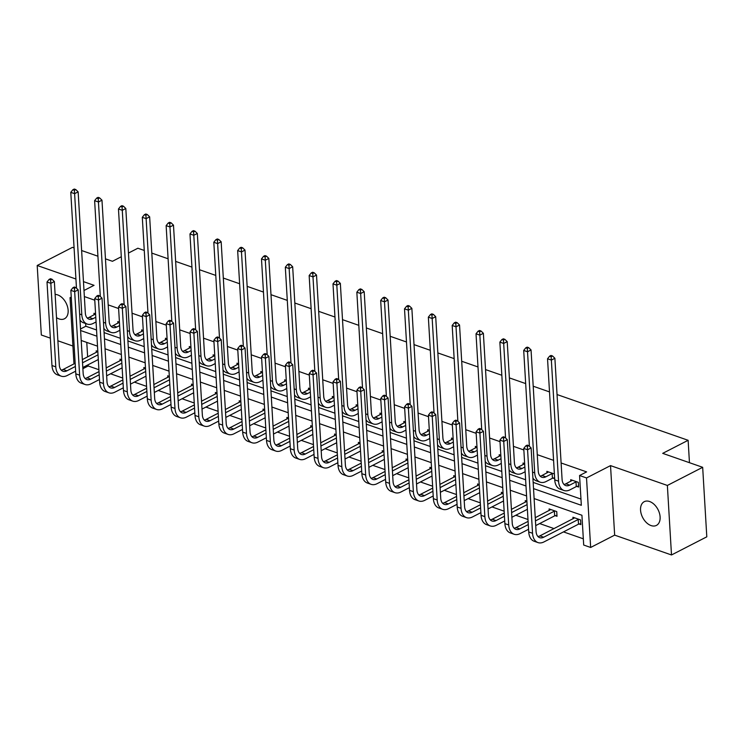 <?xml version="1.0" encoding="UTF-8"?>
<svg xmlns="http://www.w3.org/2000/svg" width="744" height="744" viewBox="0 0 744 744"><rect width="100%" height="100%" fill="white"/><g stroke="black" fill="none" stroke-linecap="round" stroke-linejoin="round"><path stroke-width="1.12" d="M55.121 294.41A13.336 8.64 62.8 0 1 57.651 294.884A13.336 8.64 62.8 0 1 67.499 306.63A13.336 8.64 62.8 0 1 64.458 318.767A13.336 8.64 62.8 0 1 59.083 318.934A13.336 8.64 62.8 0 1 56.507 317.632M649.624 501.521A13.336 8.64 62.8 0 1 659.472 513.267A13.336 8.64 62.8 0 1 656.431 525.404A13.336 8.64 62.8 0 1 651.047 525.571A13.336 8.64 62.8 0 1 641.198 513.825A13.336 8.64 62.8 0 1 644.239 501.679A13.336 8.64 62.8 0 1 649.624 501.521M557.042 394.543L688.126 440.299L662.709 453.356L702.671 467.306L706.8 536.824L671.497 554.968L667.368 485.451L610.526 465.614L586.523 477.946L590.652 547.463L583.696 545.036L581.929 515.257L534.118 498.573M702.671 467.306L667.368 485.451M74.084 247.892L72.503 247.343L37.2 265.487L41.329 335.005L50.341 338.148M610.526 465.614L614.656 535.131L671.497 554.968M614.656 535.131L590.652 547.463M88.108 364.774L88.183 365.983L98.906 369.722M110.577 373.795L122.741 378.045M134.413 382.118L146.587 386.368M158.249 390.442L170.423 394.683M182.085 398.756L194.258 403.006M205.93 407.08L218.094 411.33M229.766 415.403L241.93 419.644M253.602 423.717L265.766 427.967M277.438 432.041L289.611 436.291M301.274 440.364L313.447 444.614M325.119 448.688L337.283 452.929M348.955 457.002L361.119 461.252M372.791 465.326L384.955 469.576M396.626 473.649L408.8 477.89M420.462 481.963L432.636 486.213M444.298 490.287L456.472 494.537M468.143 498.61L480.308 502.86M491.979 506.924L504.144 511.175M515.815 515.248L527.989 519.498M539.651 523.571L554.066 528.603M563.487 531.895L583.333 538.814M88.183 365.983L82.882 368.708M57.883 340.78L72.912 346.025M128.461 253.062L137.873 248.226L144.271 250.458M151.804 253.09L168.107 258.782M175.64 261.404L191.943 267.096M199.476 269.728L215.779 275.419M223.312 278.051L239.614 283.743M247.157 286.375L263.46 292.057M270.993 294.689L287.296 300.381M294.829 303.013L311.132 308.704M318.664 311.336L334.967 317.028M342.5 319.65L358.803 325.342M366.346 327.974L382.639 333.665M390.182 336.297L406.484 341.989M414.017 344.612L430.32 350.303M437.853 352.935L454.156 358.627M461.689 361.259L477.992 366.95M485.525 369.582L501.828 375.264M509.37 377.896L525.673 383.588M533.206 386.22L549.509 391.911M689.456 462.694L688.126 440.299M117.887 323.175L117.794 321.575L119.421 322.152M165.559 339.822L165.466 338.222L167.102 338.79M213.24 356.46L213.137 354.86L214.774 355.427M260.912 373.107L260.819 371.507L262.446 372.074M308.583 389.744L308.49 388.145L310.127 388.712M356.264 406.382L356.171 404.783L357.799 405.359M403.936 423.029L403.843 421.43L405.471 421.997M451.608 439.667L451.515 438.067L453.152 438.644M499.289 456.314L499.196 454.714L500.824 455.282M554.661 478.671L553.071 478.113M546.961 472.952L546.868 471.352L554.382 473.974M85.662 323.528L85.82 326.244L96.543 329.983M104.086 332.615L120.379 338.306M127.922 340.938L144.224 346.63M151.757 349.262L168.06 354.944M175.593 357.576L191.896 363.267M199.429 365.899L215.732 371.591M223.265 374.223L239.568 379.914M247.11 382.537L263.413 388.228M270.946 390.86L287.249 396.552M294.782 399.184L311.085 404.876M318.618 407.507L334.921 413.19M342.454 415.822L358.757 421.513M366.299 424.145L382.602 429.837M390.135 432.469L406.438 438.16M413.971 440.783L430.274 446.474M437.807 449.106L454.11 454.798M461.643 457.43L477.946 463.121M485.479 465.744L501.781 471.436M509.324 474.068L525.627 479.759M533.16 482.391L580.971 499.075M533.532 488.613L581.334 505.297L579.567 475.518L586.625 471.891L561.106 462.982M553.573 460.35L537.27 454.668M523.85 449.981L513.434 446.344M500.014 441.657L489.599 438.021M476.179 433.343L465.763 429.697M452.343 425.019L441.917 421.383M428.507 416.696L418.082 413.06M404.662 408.372L394.246 404.736M380.826 400.058L370.41 396.422M356.99 391.735L346.574 388.098M333.154 383.411L322.729 379.775M309.318 375.097L298.893 371.451M285.482 366.773L275.057 363.137M261.637 358.45L251.221 354.814M237.801 350.126L227.385 346.49M213.965 341.812L203.54 338.176M190.129 333.489L179.704 329.852M166.293 325.165L155.868 321.529M142.448 316.851L132.032 313.215M118.612 308.528L108.196 304.891M94.776 300.204L84.36 296.568M576.907 486.436L578.627 487.041L578.348 482.344L570.704 479.675L570.797 481.275M523.125 464.628L523.032 463.028L524.659 463.605M475.453 447.99L475.351 446.391L476.988 446.958M427.772 431.353L427.679 429.753L429.316 430.32M380.1 414.706L380.007 413.106L381.635 413.673M332.428 398.068L332.326 396.468L333.963 397.036M284.747 381.421L284.654 379.821L286.291 380.398M237.076 364.783L236.983 363.184L238.61 363.751M189.395 348.136L189.302 346.537L190.938 347.113M141.723 331.498L141.63 329.899L143.257 330.466M94.051 314.861L93.949 313.261L95.585 313.829M579.567 475.518L586.523 477.946M105.462 258.847L112.456 261.293L121.3 256.745M81.617 250.523L97.92 256.215M83.998 290.495L94.042 285.324L83.468 281.632M75.935 279.009L37.2 265.487M71.247 297.042L70.038 297.665L71.312 298.112M80.612 330.522L96.915 336.204M104.448 338.836L120.751 344.528M128.284 347.16L144.587 352.851M152.129 355.483L168.432 361.175M175.965 363.797L192.268 369.489M199.801 372.121L216.104 377.812M223.637 380.444L239.94 386.136M247.473 388.759L263.776 394.45M271.318 397.082L287.621 402.774M295.154 405.406L311.457 411.097M318.99 413.729L335.293 419.411M342.826 422.043L359.129 427.735M366.662 430.367L382.965 436.058M390.507 438.69L406.801 444.382M414.343 447.005L430.646 452.696M438.179 455.328L454.482 461.02M462.015 463.652L478.318 469.343M485.851 471.975L502.154 477.657M509.686 480.289L525.989 485.981M73.972 363.9L70.038 297.665M526.585 495.941L510.282 490.25M502.749 487.618L486.446 481.926M478.913 479.294L462.61 473.612M455.068 470.98L438.765 465.288M431.232 462.656L414.929 456.965M407.396 454.333L391.093 448.641M383.56 446.019L367.257 440.327M359.724 437.695L343.421 432.004M335.888 429.372L319.585 423.68M312.043 421.048L295.74 415.366M288.207 412.734L271.904 407.042M264.371 404.411L248.068 398.719M240.535 396.087L224.232 390.395M216.699 387.773L200.396 382.081M192.854 379.449L176.551 373.758M169.018 371.126L152.715 365.434M145.182 362.812L128.879 357.12M121.346 354.488L105.044 348.797M97.51 346.165L81.208 340.473M86.778 342.426L87.643 356.878M96.283 352.433L96.19 350.833L97.817 351.401M120.119 360.756L120.026 359.157L121.653 359.724M143.955 369.08L143.862 367.48L145.499 368.048M167.791 377.394L167.698 375.794L169.334 376.371M191.627 385.718L191.534 384.118L193.17 384.685M215.472 394.041L215.369 392.441L217.006 393.009M239.308 402.355L239.215 400.756L240.842 401.332M263.144 410.679L263.051 409.079L264.678 409.646M286.979 419.002L286.886 417.403L288.523 417.97M310.815 427.326L310.722 425.726L312.359 426.293M334.661 435.64L334.558 434.04L336.195 434.617M358.496 443.963L358.403 442.364L360.031 442.931M382.332 452.287L382.239 450.687L383.867 451.255M406.168 460.601L406.075 459.002L407.712 459.578M430.004 468.925L429.911 467.325L431.548 467.892M453.849 477.248L453.747 475.649L455.384 476.216M477.685 485.562L477.583 483.963L479.22 484.539M501.521 493.886L501.428 492.286L503.056 492.854M525.357 502.209L525.264 500.61L526.891 501.177M549.193 510.533L549.1 508.933L556.745 511.593L557.024 516.289L555.303 515.694M573.029 518.847L572.936 517.247L580.58 519.917L580.859 524.613L579.139 524.018M85.82 326.244L80.519 328.969M572.424 480.271L565.877 483.805A10.416 6.556 -70.8 0 1 563.971 484.428M575.996 481.898L569.699 485.135A10.416 6.556 -70.8 0 1 565.71 485.581A10.416 6.556 -70.8 0 1 562.083 479.369L554.885 358.273L551.36 360.096L558.549 481.182A15.624 9.839 109.2 0 0 563.989 490.491A15.624 9.839 109.2 0 0 569.978 489.831L576.274 486.595L575.996 481.898L576.628 481.74M578.562 486.018L576.274 486.595M551.127 356.702L552.541 355.976L551.006 355.446L549.602 356.171L551.127 356.702L551.36 360.096L547.538 358.757L554.736 479.852A15.624 9.839 109.2 0 0 560.176 489.161L563.989 490.491M547.538 358.757L549.602 356.171M552.541 355.976L554.885 358.273M580.794 523.599L578.506 524.176L578.228 519.479L543.697 537.224A10.416 6.556 -70.8 0 1 539.698 537.67A10.416 6.556 -70.8 0 1 536.071 531.458L531.114 447.944L527.58 449.757L532.546 533.271A15.624 9.839 109.2 0 0 537.986 542.59A15.624 9.839 109.2 0 0 543.976 541.92L578.506 524.176M578.228 519.479L578.86 519.321M574.656 517.852L539.874 535.894A10.416 6.556 -70.8 0 1 537.959 536.526M527.347 446.372L528.761 445.647L527.236 445.117L525.822 445.842L527.347 446.372L527.58 449.757L523.757 448.427L528.724 531.941A15.624 9.839 109.2 0 0 534.164 541.251L537.986 542.59M523.757 448.427L525.822 445.842M528.761 445.647L531.114 447.944M548.588 471.947L542.041 475.481A10.416 6.556 -70.8 0 1 540.125 476.113M552.15 473.584L545.864 476.811A10.416 6.556 -70.8 0 1 541.874 477.257A10.416 6.556 -70.8 0 1 538.247 471.045L531.049 349.959L527.524 351.773L534.713 472.858A15.624 9.839 109.2 0 0 540.153 482.177A15.624 9.839 109.2 0 0 546.143 481.508L552.439 478.28L552.15 473.584L552.792 473.417M554.606 477.732L552.439 478.28M527.291 348.387L528.696 347.662L527.171 347.123L525.757 347.848L527.291 348.387L527.524 351.773L523.702 350.433L529.393 446.27M532.909 478.104A15.624 9.839 109.2 0 0 536.331 480.838L540.153 482.177M523.702 350.433L525.757 347.848M528.696 347.662L531.049 349.959M524.669 463.717L518.205 467.158A10.416 6.556 -70.8 0 1 516.289 467.79M524.864 467.037L522.028 468.497A10.416 6.556 -70.8 0 1 518.038 468.934A10.416 6.556 -70.8 0 1 514.411 462.731L507.213 341.636L503.679 343.449L510.877 464.544A15.624 9.839 109.2 0 0 516.317 473.854A15.624 9.839 109.2 0 0 522.307 473.193L525.143 471.733M503.446 340.064L504.86 339.338L503.335 338.808L501.921 339.534L503.446 340.064L503.679 343.449L499.866 342.119L505.557 437.946M509.063 469.789A15.624 9.839 109.2 0 0 512.495 472.524L516.317 473.854M499.866 342.119L501.921 339.534M504.86 339.338L507.213 341.636M556.958 515.276L554.671 515.852L554.392 511.156L535.447 520.893M528.286 524.576L519.851 528.91A10.416 6.556 -70.8 0 1 515.862 529.347A10.416 6.556 -70.8 0 1 512.235 523.144L507.278 439.63L503.744 441.443L508.71 524.957A15.624 9.839 109.2 0 0 514.151 534.266A15.624 9.839 109.2 0 0 520.13 533.606L528.566 529.272M535.726 525.59L554.671 515.852M554.392 511.156L555.024 510.998M550.82 509.528L535.252 517.694M528.091 521.377L516.038 527.57A10.416 6.556 -70.8 0 1 514.123 528.203M503.511 438.049L504.925 437.323L503.4 436.793L501.986 437.519L503.511 438.049L503.744 441.443L499.921 440.104L504.888 523.618A15.624 9.839 109.2 0 0 510.328 532.927L514.151 534.266M499.921 440.104L501.986 437.519M504.925 437.323L507.278 439.63M504.451 516.252L496.016 520.586A10.416 6.556 -70.8 0 1 492.026 521.023A10.416 6.556 -70.8 0 1 488.399 514.82L483.433 431.306L479.908 433.12L484.865 516.634A15.624 9.839 109.2 0 0 490.305 525.943A15.624 9.839 109.2 0 0 496.295 525.283L504.73 520.949M511.891 517.266L527.375 509.305M527.096 504.609L511.612 512.57M526.901 501.298L511.416 509.37M504.255 513.053L492.193 519.247A10.416 6.556 -70.8 0 1 490.287 519.879M479.675 429.734L481.089 429.009L479.555 428.47L478.15 429.195L479.675 429.734L479.908 433.12L476.086 431.79L481.052 515.304A15.624 9.839 109.2 0 0 486.492 524.613L490.305 525.943M476.086 431.79L478.15 429.195M481.089 429.009L483.433 431.306M500.833 455.402L494.369 458.843A10.416 6.556 -70.8 0 1 492.454 459.467M501.028 458.713L498.192 460.173A10.416 6.556 -70.8 0 1 494.193 460.61A10.416 6.556 -70.8 0 1 490.566 454.407L483.377 333.312L479.843 335.126L487.041 456.221A15.624 9.839 109.2 0 0 492.481 465.53A15.624 9.839 109.2 0 0 498.471 464.87L501.307 463.41M479.61 331.74L481.024 331.015L479.499 330.485L478.085 331.21L479.61 331.74L479.843 335.126L476.021 333.796L481.721 429.623M485.228 461.466A15.624 9.839 109.2 0 0 488.659 464.2L492.481 465.53M476.021 333.796L478.085 331.21M481.024 331.015L483.377 333.312M480.615 507.929L472.18 512.263A10.416 6.556 -70.8 0 1 468.19 512.709A10.416 6.556 -70.8 0 1 464.563 506.497L459.597 422.983L456.072 424.796L461.029 508.31A15.624 9.839 109.2 0 0 466.469 517.619A15.624 9.839 109.2 0 0 472.459 516.959L480.894 512.625M488.045 508.952L503.539 500.982M503.26 496.285L487.766 504.255M503.065 492.974L487.58 501.056M480.419 504.73L468.357 510.933A10.416 6.556 -70.8 0 1 466.442 511.556M455.839 421.411L457.253 420.686L455.719 420.155L454.305 420.881L455.839 421.411L456.072 424.796L452.25 423.466L457.207 506.98A15.624 9.839 109.2 0 0 462.647 516.289L466.469 517.619M452.25 423.466L454.305 420.881M457.253 420.686L459.597 422.983M476.997 447.079L470.534 450.52A10.416 6.556 -70.8 0 1 468.618 451.143M477.192 450.39L474.347 451.85A10.416 6.556 -70.8 0 1 470.357 452.296A10.416 6.556 -70.8 0 1 466.73 446.084L459.541 324.998L456.007 326.811L463.205 447.897A15.624 9.839 109.2 0 0 468.646 457.216A15.624 9.839 109.2 0 0 474.626 456.546L477.471 455.086M455.774 323.426L457.188 322.701L455.663 322.161L454.249 322.887L455.774 323.426L456.007 326.811L452.185 325.472L457.876 421.299M461.392 453.143A15.624 9.839 109.2 0 0 464.823 455.877L468.646 457.216M452.185 325.472L454.249 322.887M457.188 322.701L459.541 324.998M456.769 499.615L448.344 503.939A10.416 6.556 -70.8 0 1 444.354 504.386A10.416 6.556 -70.8 0 1 440.727 498.182L435.761 414.659L432.236 416.482L437.193 499.996A15.624 9.839 109.2 0 0 442.634 509.305A15.624 9.839 109.2 0 0 448.623 508.645L457.048 504.311M464.209 500.628L479.703 492.668M479.424 487.971L463.931 495.932M479.229 484.66L463.745 492.733M456.584 496.415L444.521 502.609A10.416 6.556 -70.8 0 1 442.606 503.242M432.004 413.087L433.408 412.362L431.883 411.832L430.469 412.557L432.004 413.087L432.236 416.482L428.414 415.143L433.371 498.657A15.624 9.839 109.2 0 0 438.811 507.966L442.634 509.305M428.414 415.143L430.469 412.557M433.408 412.362L435.761 414.659M453.161 438.755L446.688 442.196A10.416 6.556 -70.8 0 1 444.782 442.829M453.356 442.066L450.511 443.536A10.416 6.556 -70.8 0 1 446.521 443.973A10.416 6.556 -70.8 0 1 442.894 437.77L435.696 316.674L432.171 318.488L439.36 439.583A15.624 9.839 109.2 0 0 444.8 448.892A15.624 9.839 109.2 0 0 450.79 448.232L453.635 446.772M431.939 315.103L433.352 314.377L431.818 313.838L430.413 314.572L431.939 315.103L432.171 318.488L428.349 317.158L434.04 412.985M437.556 444.828A15.624 9.839 109.2 0 0 440.987 447.553L444.8 448.892M428.349 317.158L430.413 314.572M433.352 314.377L435.696 316.674M432.934 491.291L424.508 495.625A10.416 6.556 -70.8 0 1 420.509 496.062A10.416 6.556 -70.8 0 1 416.882 489.859L411.925 406.345L408.391 408.158L413.357 491.672A15.624 9.839 109.2 0 0 418.798 500.982A15.624 9.839 109.2 0 0 424.787 500.321L433.213 495.988M440.374 492.305L455.867 484.344M455.588 479.648L440.095 487.608M455.393 476.337L439.909 484.409M432.748 488.092L420.686 494.286A10.416 6.556 -70.8 0 1 418.77 494.918M408.158 404.773L409.572 404.048L408.047 403.508L406.633 404.234L408.158 404.773L408.391 408.158L404.578 406.819L409.535 490.343A15.624 9.839 109.2 0 0 414.975 499.652L418.798 500.982M404.578 406.819L406.633 404.234M409.572 404.048L411.925 406.345M429.316 430.441L422.852 433.873A10.416 6.556 -70.8 0 1 420.937 434.505M429.521 433.752L426.675 435.212A10.416 6.556 -70.8 0 1 422.685 435.649A10.416 6.556 -70.8 0 1 419.058 429.446L411.86 308.351L408.335 310.164L415.524 431.26A15.624 9.839 109.2 0 0 420.964 440.569A15.624 9.839 109.2 0 0 426.954 439.909L429.8 438.449M408.103 306.779L409.516 306.054L407.982 305.524L406.568 306.249L408.103 306.779L408.335 310.164L404.513 308.834L410.204 404.662M413.72 436.505A15.624 9.839 109.2 0 0 417.142 439.239L420.964 440.569M404.513 308.834L406.568 306.249M409.516 306.054L411.86 308.351M409.098 482.968L400.663 487.301A10.416 6.556 -70.8 0 1 396.673 487.748A10.416 6.556 -70.8 0 1 393.046 481.535L388.089 398.021L384.555 399.835L389.521 483.349A15.624 9.839 109.2 0 0 394.962 492.658A15.624 9.839 109.2 0 0 400.942 491.998L409.377 487.664M416.538 483.981L432.032 476.021M431.752 471.324L416.259 479.285M431.548 468.013L416.063 476.086M408.912 479.768L396.85 485.971A10.416 6.556 -70.8 0 1 394.934 486.595M384.323 396.45L385.736 395.724L384.211 395.194L382.797 395.92L384.323 396.45L384.555 399.835L380.733 398.505L385.699 482.019A15.624 9.839 109.2 0 0 391.139 491.328L394.962 492.658M380.733 398.505L382.797 395.92M385.736 395.724L388.089 398.021M405.48 422.118L399.017 425.559A10.416 6.556 -70.8 0 1 397.101 426.182M405.675 425.428L402.839 426.889A10.416 6.556 -70.8 0 1 398.849 427.335A10.416 6.556 -70.8 0 1 395.222 421.123L388.024 300.037L384.49 301.85L391.688 422.936A15.624 9.839 109.2 0 0 397.129 432.245A15.624 9.839 109.2 0 0 403.118 431.585L405.954 430.125M384.267 298.456L385.671 297.73L384.146 297.2L382.732 297.926L384.267 298.456L384.49 301.85L380.677 300.511L386.368 396.338M389.875 428.181A15.624 9.839 109.2 0 0 393.306 430.916L397.129 432.245M380.677 300.511L382.732 297.926M385.671 297.73L388.024 300.037M385.262 474.644L376.827 478.978A10.416 6.556 -70.8 0 1 372.837 479.424A10.416 6.556 -70.8 0 1 369.21 473.212L364.253 389.698L360.719 391.511L365.676 475.025A15.624 9.839 109.2 0 0 371.117 484.344A15.624 9.839 109.2 0 0 377.106 483.674L385.541 479.341M392.702 475.667L408.186 467.706M407.907 463.01L392.423 470.971M407.712 459.69L392.228 467.771M385.067 471.445L373.004 477.648A10.416 6.556 -70.8 0 1 371.098 478.28M360.487 388.126L361.9 387.401L360.375 386.871L358.961 387.596L360.487 388.126L360.719 391.511L356.897 390.182L361.863 473.696A15.624 9.839 109.2 0 0 367.303 483.005L371.117 484.344M356.897 390.182L358.961 387.596M361.9 387.401L364.253 389.698M381.644 413.794L375.181 417.235A10.416 6.556 -70.8 0 1 373.265 417.868M381.839 417.105L379.003 418.565A10.416 6.556 -70.8 0 1 375.004 419.012A10.416 6.556 -70.8 0 1 371.377 412.799L364.188 291.713L360.654 293.527L367.852 414.622A15.624 9.839 109.2 0 0 373.293 423.931A15.624 9.839 109.2 0 0 379.282 423.262L382.118 421.802M360.422 290.141L361.835 289.416L360.31 288.877L358.896 289.602L360.422 290.141L360.654 293.527L356.841 292.197L362.533 388.024M366.039 419.858A15.624 9.839 109.2 0 0 369.47 422.592L373.293 423.931M356.841 292.197L358.896 289.602M361.835 289.416L364.188 291.713M361.426 466.33L352.991 470.664A10.416 6.556 -70.8 0 1 349.001 471.101A10.416 6.556 -70.8 0 1 345.374 464.898L340.408 381.384L336.883 383.197L341.84 466.711A15.624 9.839 109.2 0 0 347.281 476.021A15.624 9.839 109.2 0 0 353.27 475.36L361.705 471.026M368.866 467.344L384.35 459.383M384.071 454.686L368.587 462.647M383.876 451.376L368.392 459.448M361.231 463.131L349.168 469.325A10.416 6.556 -70.8 0 1 347.253 469.957M336.651 379.812L338.064 379.077L336.53 378.547L335.126 379.273L336.651 379.812L336.883 383.197L333.061 381.858L338.027 465.372A15.624 9.839 109.2 0 0 343.458 474.691L347.281 476.021M333.061 381.858L335.126 379.273M338.064 379.077L340.408 381.384M357.808 405.471L351.345 408.912A10.416 6.556 -70.8 0 1 349.429 409.544M358.004 408.791L355.158 410.251A10.416 6.556 -70.8 0 1 351.168 410.688A10.416 6.556 -70.8 0 1 347.541 404.485L340.352 283.39L336.818 285.203L344.016 406.298A15.624 9.839 109.2 0 0 349.457 415.608A15.624 9.839 109.2 0 0 355.437 414.947L358.283 413.487M336.586 281.818L337.999 281.093L336.474 280.562L335.06 281.288L336.586 281.818L336.818 285.203L332.996 283.873L338.697 379.7M342.203 411.544A15.624 9.839 109.2 0 0 345.635 414.278L349.457 415.608M332.996 283.873L335.06 281.288M337.999 281.093L340.352 283.39M337.581 458.006L329.155 462.34A10.416 6.556 -70.8 0 1 325.165 462.777A10.416 6.556 -70.8 0 1 321.538 456.574L316.572 373.06L313.047 374.874L318.004 458.388A15.624 9.839 109.2 0 0 323.445 467.697A15.624 9.839 109.2 0 0 329.434 467.037L337.86 462.703M345.021 459.02L360.514 451.059M360.236 446.363L344.742 454.324M360.04 443.052L344.556 451.124M337.395 454.807L325.333 461.01A10.416 6.556 -70.8 0 1 323.417 461.633M312.815 371.488L314.219 370.763L312.694 370.224L311.28 370.949L312.815 371.488L313.047 374.874L309.225 373.544L314.182 457.058A15.624 9.839 109.2 0 0 319.622 466.367L323.445 467.697M309.225 373.544L311.28 370.949M314.219 370.763L316.572 373.06M333.972 397.157L327.5 400.598A10.416 6.556 -70.8 0 1 325.593 401.221M334.168 400.467L331.322 401.927A10.416 6.556 -70.8 0 1 327.332 402.365A10.416 6.556 -70.8 0 1 323.705 396.161L316.516 275.066L312.982 276.889L320.171 397.975A15.624 9.839 109.2 0 0 325.612 407.284A15.624 9.839 109.2 0 0 331.601 406.624L334.447 405.164M312.75 273.494L314.163 272.769L312.629 272.239L311.224 272.964L312.75 273.494L312.982 276.889L309.16 275.55L314.852 371.377M318.367 403.22A15.624 9.839 109.2 0 0 321.799 405.954L325.612 407.284M309.16 275.55L311.224 272.964M314.163 272.769L316.516 275.066M313.745 449.683L305.319 454.017A10.416 6.556 -70.8 0 1 301.32 454.463A10.416 6.556 -70.8 0 1 297.693 448.251L292.736 364.737L289.202 366.55L294.168 450.064A15.624 9.839 109.2 0 0 299.609 459.383A15.624 9.839 109.2 0 0 305.598 458.713L314.024 454.379M321.185 450.706L336.679 442.745M336.4 438.039L320.906 446.009M336.204 434.728L320.72 442.81M313.559 446.484L301.497 452.687A10.416 6.556 -70.8 0 1 299.581 453.31M288.97 363.165L290.383 362.44L288.858 361.909L287.444 362.635L288.97 363.165L289.202 366.55L285.389 365.22L290.346 448.734A15.624 9.839 109.2 0 0 295.787 458.044L299.609 459.383M285.389 365.22L287.444 362.635M290.383 362.44L292.736 364.737M310.136 388.833L303.664 392.274A10.416 6.556 -70.8 0 1 301.748 392.906M310.332 392.144L307.486 393.604A10.416 6.556 -70.8 0 1 303.496 394.05A10.416 6.556 -70.8 0 1 299.869 387.838L292.671 266.752L289.146 268.565L296.335 389.651A15.624 9.839 109.2 0 0 301.776 398.97A15.624 9.839 109.2 0 0 307.765 398.3L310.611 396.84M288.914 265.18L290.327 264.455L288.793 263.915L287.379 264.641L288.914 265.18L289.146 268.565L285.324 267.226L291.016 363.053M294.531 394.897A15.624 9.839 109.2 0 0 297.963 397.631L301.776 398.97M285.324 267.226L287.379 264.641M290.327 264.455L292.671 266.752M289.909 441.369L281.474 445.703A10.416 6.556 -70.8 0 1 277.484 446.14A10.416 6.556 -70.8 0 1 273.857 439.937L268.9 356.423L265.366 358.236L270.332 441.75A15.624 9.839 109.2 0 0 275.773 451.059A15.624 9.839 109.2 0 0 281.753 450.399L290.188 446.065M297.349 442.382L312.843 434.422M312.564 429.725L297.07 437.686M312.368 426.414L296.884 434.487M289.723 438.17L277.661 444.363A10.416 6.556 -70.8 0 1 275.745 444.996M265.134 354.842L266.547 354.116L265.022 353.586L263.608 354.311L265.134 354.842L265.366 358.236L261.544 356.897L266.51 440.411A15.624 9.839 109.2 0 0 271.951 449.72L275.773 451.059M261.544 356.897L263.608 354.311M266.547 354.116L268.9 356.423M286.291 380.51L279.828 383.951A10.416 6.556 -70.8 0 1 277.912 384.583M286.487 383.83L283.65 385.29A10.416 6.556 -70.8 0 1 279.66 385.727A10.416 6.556 -70.8 0 1 276.033 379.524L268.835 258.428L265.31 260.242L272.499 381.337A15.624 9.839 109.2 0 0 277.94 390.647A15.624 9.839 109.2 0 0 283.929 389.986L286.766 388.526M265.078 256.857L266.482 256.131L264.957 255.601L263.543 256.327L265.078 256.857L265.31 260.242L261.488 258.912L267.18 354.739M270.686 386.582A15.624 9.839 109.2 0 0 274.118 389.307L277.94 390.647M261.488 258.912L263.543 256.327M266.482 256.131L268.835 258.428M266.073 433.045L257.638 437.379A10.416 6.556 -70.8 0 1 253.648 437.816A10.416 6.556 -70.8 0 1 250.021 431.613L245.064 348.099L241.53 349.913L246.497 433.427A15.624 9.839 109.2 0 0 251.937 442.736A15.624 9.839 109.2 0 0 257.917 442.076L266.352 437.742M273.513 434.059L289.007 426.098M288.728 421.402L273.234 429.362M288.523 418.091L273.039 426.163M265.878 429.846L253.825 436.04A10.416 6.556 -70.8 0 1 251.909 436.672M241.298 346.527L242.711 345.802L241.186 345.263L239.773 345.988L241.298 346.527L241.53 349.913L237.708 348.583L242.674 432.097A15.624 9.839 109.2 0 0 248.115 441.406L251.937 442.736M237.708 348.583L239.773 345.988M242.711 345.802L245.064 348.099M262.455 372.195L255.992 375.627A10.416 6.556 -70.8 0 1 254.076 376.259M262.651 375.506L259.814 376.966A10.416 6.556 -70.8 0 1 255.824 377.403A10.416 6.556 -70.8 0 1 252.197 371.2L244.999 250.105L241.465 251.918L248.663 373.014A15.624 9.839 109.2 0 0 254.104 382.323A15.624 9.839 109.2 0 0 260.093 381.663L262.93 380.203M241.233 248.533L242.646 247.808L241.121 247.278L239.708 248.003L241.233 248.533L241.465 251.918L237.652 250.589L243.344 346.416M246.85 378.259A15.624 9.839 109.2 0 0 250.282 380.993L254.104 382.323M237.652 250.589L239.708 248.003M242.646 247.808L244.999 250.105M242.237 424.722L233.802 429.056A10.416 6.556 -70.8 0 1 229.812 429.502A10.416 6.556 -70.8 0 1 226.185 423.289L221.219 339.776L217.694 341.589L222.651 425.103A15.624 9.839 109.2 0 0 228.092 434.412A15.624 9.839 109.2 0 0 234.081 433.752L242.516 429.418M249.677 425.745L265.162 417.775M264.883 413.078L249.398 421.039M264.687 409.767L249.203 417.84M242.042 421.523L229.98 427.726A10.416 6.556 -70.8 0 1 228.073 428.349M217.462 338.204L218.876 337.478L217.341 336.948L215.937 337.674L217.462 338.204L217.694 341.589L213.872 340.259L218.838 423.773A15.624 9.839 109.2 0 0 224.279 433.082L228.092 434.412M213.872 340.259L215.937 337.674M218.876 337.478L221.219 339.776M238.619 363.872L232.156 367.313A10.416 6.556 -70.8 0 1 230.24 367.936M238.815 367.183L235.969 368.643A10.416 6.556 -70.8 0 1 231.979 369.089A10.416 6.556 -70.8 0 1 228.352 362.877L221.163 241.791L217.629 243.604L224.828 364.69A15.624 9.839 109.2 0 0 230.268 374A15.624 9.839 109.2 0 0 236.257 373.339L239.094 371.879M217.397 240.219L218.81 239.484L217.285 238.954L215.872 239.68L217.397 240.219L217.629 243.604L213.807 242.265L219.508 338.092M223.014 369.935A15.624 9.839 109.2 0 0 226.446 372.67L230.268 374M213.807 242.265L215.872 239.68M218.81 239.484L221.163 241.791M218.401 416.398L209.966 420.732A10.416 6.556 -70.8 0 1 205.976 421.178A10.416 6.556 -70.8 0 1 202.349 414.966L197.383 331.452L193.858 333.266L198.815 416.789A15.624 9.839 109.2 0 0 204.256 426.098A15.624 9.839 109.2 0 0 210.245 425.428L218.68 421.104M225.832 417.421L241.326 409.46M241.047 404.764L225.553 412.725M240.851 401.444L225.367 409.526M218.206 413.199L206.144 419.402A10.416 6.556 -70.8 0 1 204.228 420.034M193.626 329.88L195.04 329.155L193.505 328.625L192.092 329.35L193.626 329.88L193.858 333.266L190.036 331.936L194.993 415.45A15.624 9.839 109.2 0 0 200.434 424.759L204.256 426.098M190.036 331.936L192.092 329.35M195.04 329.155L197.383 331.452M214.784 355.548L208.32 358.989A10.416 6.556 -70.8 0 1 206.404 359.622M214.979 358.859L212.133 360.319A10.416 6.556 -70.8 0 1 208.143 360.766A10.416 6.556 -70.8 0 1 204.516 354.562L197.327 233.467L193.793 235.281L200.992 356.376A15.624 9.839 109.2 0 0 206.432 365.685A15.624 9.839 109.2 0 0 212.412 365.025L215.258 363.556M193.561 231.895L194.975 231.17L193.449 230.631L192.036 231.356L193.561 231.895L193.793 235.281L189.971 233.951L195.663 329.778M199.178 361.621A15.624 9.839 109.2 0 0 202.61 364.346L206.432 365.685M189.971 233.951L192.036 231.356M194.975 231.17L197.327 233.467M194.556 408.084L186.13 412.418A10.416 6.556 -70.8 0 1 182.141 412.855A10.416 6.556 -70.8 0 1 178.513 406.652L173.547 323.138L170.013 324.951L174.98 408.465A15.624 9.839 109.2 0 0 180.42 417.775A15.624 9.839 109.2 0 0 186.409 417.114L194.835 412.781M201.996 409.098L217.49 401.137M217.211 396.44L201.717 404.401M217.016 393.13L201.531 401.202M194.37 404.885L182.308 411.079A10.416 6.556 -70.8 0 1 180.392 411.711M169.79 321.566L171.194 320.841L169.669 320.301L168.256 321.027L169.79 321.566L170.013 324.951L166.2 323.612L171.157 407.126A15.624 9.839 109.2 0 0 176.598 416.445L180.42 417.775M166.2 323.612L168.256 321.027M171.194 320.841L173.547 323.138M190.948 347.234L184.475 350.666A10.416 6.556 -70.8 0 1 182.568 351.298M191.143 350.545L188.297 352.005A10.416 6.556 -70.8 0 1 184.307 352.442A10.416 6.556 -70.8 0 1 180.68 346.239L173.482 225.144L169.958 226.957L177.146 348.053A15.624 9.839 109.2 0 0 182.587 357.362A15.624 9.839 109.2 0 0 188.576 356.702L191.422 355.241M169.725 223.572L171.139 222.847L169.604 222.317L168.2 223.042L169.725 223.572L169.958 226.957L166.135 225.627L171.827 321.454M175.342 353.298A15.624 9.839 109.2 0 0 178.774 356.032L182.587 357.362M166.135 225.627L168.2 223.042M171.139 222.847L173.482 225.144M170.72 399.761L162.294 404.094A10.416 6.556 -70.8 0 1 158.295 404.531A10.416 6.556 -70.8 0 1 154.668 398.328L149.711 314.814L146.177 316.628L151.144 400.142A15.624 9.839 109.2 0 0 156.584 409.451A15.624 9.839 109.2 0 0 162.573 408.791L170.999 404.457M178.16 400.774L193.654 392.813M193.375 388.117L177.881 396.078M193.18 384.806L177.695 392.879M170.534 396.561L158.472 402.764A10.416 6.556 -70.8 0 1 156.556 403.388M145.945 313.243L147.358 312.517L145.833 311.987L144.42 312.713L145.945 313.243L146.177 316.628L142.364 315.298L147.321 398.812A15.624 9.839 109.2 0 0 152.762 408.121L156.584 409.451M142.364 315.298L144.42 312.713M147.358 312.517L149.711 314.814M167.102 338.911L160.639 342.352A10.416 6.556 -70.8 0 1 158.723 342.975M167.307 342.221L164.461 343.682A10.416 6.556 -70.8 0 1 160.472 344.128A10.416 6.556 -70.8 0 1 156.845 337.916L149.646 216.82L146.122 218.643L153.31 339.729A15.624 9.839 109.2 0 0 158.751 349.038A15.624 9.839 109.2 0 0 164.74 348.378L167.586 346.918M145.889 215.249L147.293 214.523L145.768 213.993L144.355 214.718L145.889 215.249L146.122 218.643L142.299 217.304L147.991 313.131M151.506 344.974A15.624 9.839 109.2 0 0 154.929 347.708L158.751 349.038M142.299 217.304L144.355 214.718M147.293 214.523L149.646 216.82M146.884 391.437L138.449 395.771A10.416 6.556 -70.8 0 1 134.459 396.217A10.416 6.556 -70.8 0 1 130.832 390.005L125.876 306.491L122.342 308.304L127.308 391.818A15.624 9.839 109.2 0 0 132.748 401.137A15.624 9.839 109.2 0 0 138.728 400.467L147.163 396.134M154.324 392.46L169.818 384.499M169.539 379.803L154.045 387.764M169.334 376.483L153.85 384.564M146.698 388.238L134.636 394.441A10.416 6.556 -70.8 0 1 132.72 395.073M122.109 304.919L123.523 304.194L121.997 303.664L120.584 304.389L122.109 304.919L122.342 308.304L118.519 306.974L123.485 390.488A15.624 9.839 109.2 0 0 128.926 399.798L132.748 401.137M118.519 306.974L120.584 304.389M123.523 304.194L125.876 306.491M143.267 330.587L136.803 334.028A10.416 6.556 -70.8 0 1 134.887 334.661M143.462 333.898L140.625 335.358A10.416 6.556 -70.8 0 1 136.636 335.804A10.416 6.556 -70.8 0 1 133.009 329.592L125.81 208.506L122.276 210.32L129.475 331.406A15.624 9.839 109.2 0 0 134.915 340.724A15.624 9.839 109.2 0 0 140.904 340.055L143.741 338.594M122.044 206.934L123.458 206.209L121.932 205.67L120.519 206.395L122.044 206.934L122.276 210.32L118.463 208.98L124.155 304.817M127.661 336.651A15.624 9.839 109.2 0 0 131.093 339.385L134.915 340.724M118.463 208.98L120.519 206.395M123.458 206.209L125.81 208.506M123.048 383.123L114.613 387.457A10.416 6.556 -70.8 0 1 110.624 387.894A10.416 6.556 -70.8 0 1 106.996 381.691L102.03 298.177L98.506 299.99L103.463 383.504A15.624 9.839 109.2 0 0 108.903 392.813A15.624 9.839 109.2 0 0 114.892 392.153L123.327 387.819M130.488 384.137L145.973 376.176M145.694 371.479L130.209 379.44M145.499 368.168L130.014 376.241M122.853 379.924L110.791 386.117A10.416 6.556 -70.8 0 1 108.884 386.75M98.273 296.596L99.687 295.87L98.152 295.34L96.748 296.066L98.273 296.596L98.506 299.99L94.683 298.651L99.65 382.165A15.624 9.839 109.2 0 0 105.09 391.483L108.903 392.813M94.683 298.651L96.748 296.066M99.687 295.87L102.03 298.177M119.431 322.264L112.967 325.705A10.416 6.556 -70.8 0 1 111.051 326.337M119.626 325.584L116.789 327.044A10.416 6.556 -70.8 0 1 112.79 327.481A10.416 6.556 -70.8 0 1 109.163 321.278L101.975 200.183L98.441 201.996L105.639 323.091A15.624 9.839 109.2 0 0 111.079 332.401A15.624 9.839 109.2 0 0 117.068 331.74L119.905 330.28M98.208 198.611L99.622 197.885L98.096 197.355L96.683 198.081L98.208 198.611L98.441 201.996L94.618 200.666L100.319 296.493M103.825 328.337A15.624 9.839 109.2 0 0 107.257 331.071L111.079 332.401M94.618 200.666L96.683 198.081M99.622 197.885L101.975 200.183M99.212 374.799L90.777 379.133A10.416 6.556 -70.8 0 1 86.788 379.57A10.416 6.556 -70.8 0 1 83.161 373.367L78.194 289.853L74.67 291.667L79.627 375.181A15.624 9.839 109.2 0 0 85.067 384.49A15.624 9.839 109.2 0 0 91.056 383.83L99.491 379.496M106.643 375.813L122.137 367.852M121.858 363.156L106.364 371.117M121.663 359.845L106.178 367.917M99.017 371.6L86.955 377.803A10.416 6.556 -70.8 0 1 85.039 378.426M74.437 288.281L75.851 287.556L74.316 287.017L72.903 287.742L74.437 288.281L74.67 291.667L70.847 290.337L75.804 373.851A15.624 9.839 109.2 0 0 81.245 383.16L85.067 384.49M70.847 290.337L72.903 287.742M75.851 287.556L78.194 289.853M95.595 313.949L89.131 317.39A10.416 6.556 -70.8 0 1 87.215 318.014M95.79 317.26L92.944 318.72A10.416 6.556 -70.8 0 1 88.955 319.157A10.416 6.556 -70.8 0 1 85.328 312.954L78.139 191.859L74.605 193.673L81.803 314.768A15.624 9.839 109.2 0 0 87.243 324.077A15.624 9.839 109.2 0 0 93.223 323.417L96.069 321.957M74.372 190.287L75.786 189.562L74.26 189.032L72.847 189.757L74.372 190.287L74.605 193.673L70.782 192.343L76.474 288.17M79.989 320.013A15.624 9.839 109.2 0 0 83.421 322.747L87.243 324.077M70.782 192.343L72.847 189.757M75.786 189.562L78.139 191.859M75.367 366.476L66.941 370.81A10.416 6.556 -70.8 0 1 62.952 371.256A10.416 6.556 -70.8 0 1 59.325 365.044L54.359 281.53L50.834 283.343L55.791 366.857A15.624 9.839 109.2 0 0 61.231 376.166A15.624 9.839 109.2 0 0 67.22 375.506L75.646 371.172M82.807 367.499L98.301 359.529M98.022 354.832L82.528 362.802M97.827 351.521L82.342 359.603M75.181 363.277L63.119 369.48A10.416 6.556 -70.8 0 1 61.203 370.103M50.601 279.958L52.006 279.233L50.48 278.702L49.067 279.428L50.601 279.958L50.834 283.343L47.011 282.013L51.968 365.527A15.624 9.839 109.2 0 0 57.409 374.837L61.231 376.166M47.011 282.013L49.067 279.428M52.006 279.233L54.359 281.53M569.699 485.135L565.877 483.805M558.549 481.182L554.736 479.852M543.697 537.224L539.874 535.894M532.546 533.271L528.724 531.941M545.864 476.811L542.041 475.481M534.713 472.858L532.546 472.105M522.028 468.497L518.205 467.158M510.877 464.544L508.71 463.782M519.851 528.91L516.038 527.57M508.71 524.957L504.888 523.618M496.016 520.586L492.193 519.247M484.865 516.634L481.052 515.304M498.192 460.173L494.369 458.843M487.041 456.221L484.874 455.468M472.18 512.263L468.357 510.933M461.029 508.31L457.207 506.98M474.347 451.85L470.534 450.52M463.205 447.897L461.038 447.144M448.344 503.939L444.521 502.609M437.193 499.996L433.371 498.657M450.511 443.536L446.688 442.196M439.36 439.583L437.193 438.821M424.508 495.625L420.686 494.286M413.357 491.672L409.535 490.343M426.675 435.212L422.852 433.873M415.524 431.26L413.357 430.506M400.663 487.301L396.85 485.971M389.521 483.349L385.699 482.019M402.839 426.889L399.017 425.559M391.688 422.936L389.521 422.183M376.827 478.978L373.004 477.648M365.676 475.025L361.863 473.696M379.003 418.565L375.181 417.235M367.852 414.622L365.685 413.859M352.991 470.664L349.168 469.325M341.84 466.711L338.027 465.372M355.158 410.251L351.345 408.912M344.016 406.298L341.849 405.545M329.155 462.34L325.333 461.01M318.004 458.388L314.182 457.058M331.322 401.927L327.5 400.598M320.171 397.975L318.014 397.222M305.319 454.017L301.497 452.687M294.168 450.064L290.346 448.734M307.486 393.604L303.664 392.274M296.335 389.651L294.168 388.898M281.474 445.703L277.661 444.363M270.332 441.75L266.51 440.411M283.65 385.29L279.828 383.951M272.499 381.337L270.332 380.575M257.638 437.379L253.825 436.04M246.497 433.427L242.674 432.097M259.814 376.966L255.992 375.627M248.663 373.014L246.497 372.26M233.802 429.056L229.98 427.726M222.651 425.103L218.838 423.773M235.969 368.643L232.156 367.313M224.828 364.69L222.661 363.937M209.966 420.732L206.144 419.402M198.815 416.789L194.993 415.45M212.133 360.319L208.32 358.989M200.992 356.376L198.825 355.613M186.13 412.418L182.308 411.079M174.98 408.465L171.157 407.126M188.297 352.005L184.475 350.666M177.146 348.053L174.98 347.299M162.294 404.094L158.472 402.764M151.144 400.142L147.321 398.812M164.461 343.682L160.639 342.352M153.31 339.729L151.144 338.976M138.449 395.771L134.636 394.441M127.308 391.818L123.485 390.488M140.625 335.358L136.803 334.028M129.475 331.406L127.308 330.652M114.613 387.457L110.791 386.117M103.463 383.504L99.65 382.165M116.789 327.044L112.967 325.705M105.639 323.091L103.472 322.329M90.777 379.133L86.955 377.803M79.627 375.181L75.804 373.851M92.944 318.72L89.131 317.39M81.803 314.768L79.636 314.014M66.941 370.81L63.119 369.48M55.791 366.857L51.968 365.527"/></g></svg>

